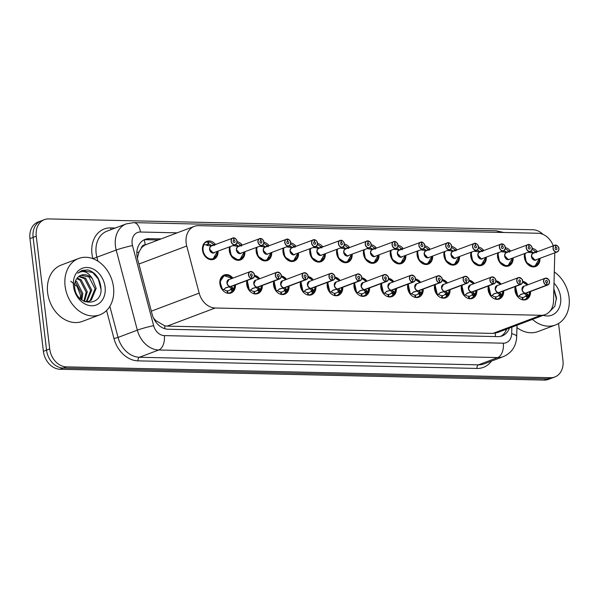 <?xml version="1.0" encoding="UTF-8"?>
<svg xmlns="http://www.w3.org/2000/svg" width="599" height="599" viewBox="0 0 599 599"><rect width="100%" height="100%" fill="white"/><g stroke="black" fill="none" stroke-linecap="round" stroke-linejoin="round"><path stroke-width="0.9" d="M503.707 290.897A9.629 7.54 -110.7 0 1 499.289 298.991A9.629 7.54 -110.7 0 1 488.148 289.804A9.629 7.54 -110.7 0 1 488.372 285.963M476.879 290.298A9.629 7.54 -110.7 0 1 472.461 298.392A9.629 7.54 -110.7 0 1 461.32 289.205A9.629 7.54 -110.7 0 1 461.544 285.364M450.051 289.691A9.629 7.54 -110.7 0 1 445.641 297.793A9.629 7.54 -110.7 0 1 434.492 288.606A9.629 7.54 -110.7 0 1 434.717 284.757M423.231 289.092A9.629 7.54 -110.7 0 1 418.813 297.186A9.629 7.54 -110.7 0 1 407.672 288.007A9.629 7.54 -110.7 0 1 407.897 284.158M396.403 288.493A9.629 7.54 -110.7 0 1 391.993 296.587A9.629 7.54 -110.7 0 1 380.844 287.408A9.629 7.54 -110.7 0 1 381.069 283.559M369.576 287.894A9.629 7.54 -110.7 0 1 365.165 295.988A9.629 7.54 -110.7 0 1 354.016 286.801A9.629 7.54 -110.7 0 1 354.241 282.96M342.755 287.288A9.629 7.54 -110.7 0 1 338.338 295.389A9.629 7.54 -110.7 0 1 327.196 286.202A9.629 7.54 -110.7 0 1 327.421 282.361M315.928 286.689A9.629 7.54 -110.7 0 1 311.517 294.79A9.629 7.54 -110.7 0 1 300.369 285.603A9.629 7.54 -110.7 0 1 300.593 281.755M289.1 286.09A9.629 7.54 -110.7 0 1 284.69 294.184A9.629 7.54 -110.7 0 1 273.548 285.004A9.629 7.54 -110.7 0 1 273.765 281.156M262.28 285.491A9.629 7.54 -110.7 0 1 257.862 293.585A9.629 7.54 -110.7 0 1 246.721 284.405A9.629 7.54 -110.7 0 1 246.945 280.557M235.452 284.892A9.629 7.54 -110.7 0 1 231.042 292.986A9.629 7.54 -110.7 0 1 219.893 283.799A9.629 7.54 -110.7 0 1 224.243 274.963A9.629 7.54 -110.7 0 1 232.906 278.131M530.527 291.496A9.629 7.54 -110.7 0 1 526.117 299.59A9.629 7.54 -110.7 0 1 514.968 290.41A9.629 7.54 -110.7 0 1 515.192 286.562M513.141 257.847A9.629 7.54 -110.7 0 1 508.723 265.949A9.629 7.54 -110.7 0 1 497.582 256.761A9.629 7.54 -110.7 0 1 497.806 252.913M486.313 257.248A9.629 7.54 -110.7 0 1 481.903 265.342A9.629 7.54 -110.7 0 1 470.754 256.162A9.629 7.54 -110.7 0 1 470.979 252.314M459.493 256.649A9.629 7.54 -110.7 0 1 455.075 264.743A9.629 7.54 -110.7 0 1 443.934 255.563A9.629 7.54 -110.7 0 1 444.159 251.715M432.665 256.05A9.629 7.54 -110.7 0 1 428.248 264.144A9.629 7.54 -110.7 0 1 417.106 254.957A9.629 7.54 -110.7 0 1 417.331 251.116M405.837 255.444A9.629 7.54 -110.7 0 1 401.427 263.545A9.629 7.54 -110.7 0 1 390.278 254.358A9.629 7.54 -110.7 0 1 390.503 250.509M379.017 254.845A9.629 7.54 -110.7 0 1 374.6 262.946A9.629 7.54 -110.7 0 1 363.458 253.759A9.629 7.54 -110.7 0 1 363.683 249.91M352.19 254.246A9.629 7.54 -110.7 0 1 347.779 262.34A9.629 7.54 -110.7 0 1 336.631 253.16A9.629 7.54 -110.7 0 1 336.855 249.311M325.362 253.647A9.629 7.54 -110.7 0 1 320.952 261.741A9.629 7.54 -110.7 0 1 309.803 252.561A9.629 7.54 -110.7 0 1 310.027 248.712M298.542 253.048A9.629 7.54 -110.7 0 1 294.124 261.142A9.629 7.54 -110.7 0 1 282.983 251.954A9.629 7.54 -110.7 0 1 283.207 248.113M271.714 252.441A9.629 7.54 -110.7 0 1 267.304 260.543A9.629 7.54 -110.7 0 1 256.155 251.355A9.629 7.54 -110.7 0 1 256.379 247.507M244.886 251.842A9.629 7.54 -110.7 0 1 240.476 259.944A9.629 7.54 -110.7 0 1 229.327 250.756A9.629 7.54 -110.7 0 1 229.552 246.908M218.066 251.243A9.629 7.54 -110.7 0 1 213.648 259.337A9.629 7.54 -110.7 0 1 202.507 250.157A9.629 7.54 -110.7 0 1 206.857 241.315A9.629 7.54 -110.7 0 1 215.513 244.482M539.961 258.446A9.629 7.54 -110.7 0 1 535.551 266.548A9.629 7.54 -110.7 0 1 524.41 257.36A9.629 7.54 -110.7 0 1 524.627 253.512M553.251 245.717A18.06 14.129 69.3 0 0 537.992 233.251L198.576 225.651A18.06 14.129 69.3 0 0 194.308 226.37A18.06 14.129 69.3 0 0 186.738 246.002L199.168 293.121A18.06 14.129 69.3 0 0 215.206 307.998L540.957 315.291A18.06 14.129 69.3 0 0 545.232 314.572A18.06 14.129 69.3 0 0 553.528 301.057L554.764 254.238A18.06 14.129 69.3 0 0 554.749 252.875M141.184 248.3A18.06 14.129 -110.7 0 1 145.475 244.819L145.22 244.811A6.02 4.71 69.3 0 0 141.184 248.3L138.99 252.067L137.358 258.162M153.456 317.979L155.86 320.645L164.74 325.819L167.158 326.118L492.91 333.411L497.192 332.685L545.232 314.572M194.308 226.37L145.475 244.819M495.785 280.691A9.629 7.54 -110.7 0 1 501.153 284.136M468.957 280.085A9.629 7.54 -110.7 0 1 474.333 283.537M442.137 279.486A9.629 7.54 -110.7 0 1 447.505 282.938M415.309 278.887A9.629 7.54 -110.7 0 1 420.678 282.339M388.489 278.288A9.629 7.54 -110.7 0 1 393.857 281.732M361.661 277.689A9.629 7.54 -110.7 0 1 367.03 281.133M334.834 277.082A9.629 7.54 -110.7 0 1 340.202 280.534M308.013 276.483A9.629 7.54 -110.7 0 1 313.382 279.935M281.186 275.884A9.629 7.54 -110.7 0 1 286.554 279.329M254.358 275.285A9.629 7.54 -110.7 0 1 259.726 278.73M522.613 281.29A9.629 7.54 -110.7 0 1 527.981 284.735M505.219 247.642A9.629 7.54 -110.7 0 1 510.588 251.093M478.399 247.043A9.629 7.54 -110.7 0 1 483.767 250.487M451.571 246.444A9.629 7.54 -110.7 0 1 456.94 249.888M424.743 245.845A9.629 7.54 -110.7 0 1 430.119 249.289M397.923 245.238A9.629 7.54 -110.7 0 1 403.292 248.69M371.095 244.639A9.629 7.54 -110.7 0 1 376.464 248.091M344.268 244.04A9.629 7.54 -110.7 0 1 349.644 247.484M317.448 243.441A9.629 7.54 -110.7 0 1 322.816 246.885M290.62 242.842A9.629 7.54 -110.7 0 1 295.988 246.286M263.8 242.236A9.629 7.54 -110.7 0 1 269.168 245.687M236.972 241.637A9.629 7.54 -110.7 0 1 242.34 245.088M532.047 248.241A9.629 7.54 -110.7 0 1 537.415 251.692M558.553 323.475L562.963 360.418A18.06 14.129 -110.7 0 1 554.801 376.988A18.06 14.129 -110.7 0 1 550.533 377.699L66.324 366.865A18.06 14.129 -110.7 0 1 49.702 348.925L36.262 236.208L33.102 237.391A18.06 14.129 -110.7 0 1 41.264 220.821A18.06 14.129 -110.7 0 0 33.102 237.391L46.55 350.116L33.102 237.391L29.95 238.582A18.06 14.129 -110.7 0 1 38.104 222.012L44.416 219.638A18.06 14.129 -110.7 0 1 48.684 218.92L532.893 229.754A18.06 14.129 -110.7 0 1 543.068 234.411M66.324 366.865L63.172 368.056A18.06 14.129 -110.7 0 1 46.55 350.116A18.06 14.129 -110.7 0 0 63.172 368.056L547.381 378.89L63.172 368.056L60.02 369.246A18.06 14.129 -110.7 0 1 43.39 351.306L29.95 238.582M554.801 376.988L551.649 378.179A18.06 14.129 -110.7 0 1 547.381 378.89A18.06 14.129 -110.7 0 0 551.649 378.179L548.497 379.362A18.06 14.129 -110.7 0 1 544.221 380.08L60.02 369.246M36.262 236.208A18.06 14.129 -110.7 0 1 44.416 219.638M161.026 238.919L149.406 238.657A18.06 14.129 69.3 0 0 145.138 239.375A18.06 14.129 69.3 0 0 137.568 259.008L152.176 314.378A18.06 14.129 69.3 0 0 168.214 329.248L497.881 336.631A18.06 14.129 69.3 0 0 502.149 335.912A18.06 14.129 69.3 0 0 509.42 328.072M143.767 239.997A18.06 14.129 -110.7 0 1 146.605 239.72L158.218 239.974M506.619 329.136A18.06 14.129 -110.7 0 1 500.712 336.346M555.67 245.058A3.609 2.823 -110.7 0 1 558.822 248.607A3.609 2.823 -110.7 0 1 557.197 251.954A3.609 2.823 -110.7 0 1 553.019 248.51A3.609 2.823 -110.7 0 1 554.652 245.193A3.609 2.823 -110.7 0 1 555.378 245.051L555.468 245.141A3.489 2.733 69.3 0 0 553.184 248.48A3.489 2.733 69.3 0 0 556.396 251.947A3.489 2.733 69.3 0 0 558.8 248.607A3.489 2.733 69.3 0 0 555.707 245.148L555.894 247.372L555.295 247.604M555.393 245.043L533.335 253.227A3.609 2.823 69.3 0 0 531.702 256.544A3.609 2.823 69.3 0 0 535.027 260.131A3.609 2.823 69.3 0 0 535.88 259.988A3.609 2.823 -110.7 0 1 535.027 260.131L557.197 251.954C558.747 250.457 559.301 249.349 558.852 248.622C559.084 247.275 558.013 246.084 555.647 245.051L555.46 245.118M555.894 247.372A1.205 0.943 -110.7 0 1 556.419 249.671A1.205 0.943 -110.7 0 1 555.565 247.417A1.205 0.943 -110.7 0 1 555.812 247.372L555.355 247.544M524.889 253.422A9.03 7.068 69.3 0 0 524.537 257.503A9.03 7.068 69.3 0 0 532.855 266.473A9.03 7.068 69.3 0 0 534.989 266.113A9.03 7.068 69.3 0 0 535.244 266.008M536.262 251.632L536.262 251.625A9.03 7.068 69.3 0 0 536.262 251.625L535.401 252.449M531.942 249.461A9.03 7.068 -110.7 0 1 535.162 251.475L535.91 251.76M528.041 252.254L530.1 251.453A6.619 5.181 69.3 0 0 530.033 251.475M531.702 256.544L535.027 260.131A3.609 2.823 -110.7 0 1 531.702 256.544M533.889 253.018A6.619 5.181 69.3 0 0 530.564 251.483L528.258 252.351M538.366 262.819L534.989 266.113L532.855 266.473L526.304 262.362L524.731 254.006M536.404 259.794A3.721 2.913 -110.7 0 1 531.807 257.847A3.721 2.913 -110.7 0 1 533.597 253.063L528.011 252.239M536.674 251.969A8.798 6.888 -110.7 0 0 536.419 251.677L536.367 252.748M555.812 247.372L555.468 245.141M517.91 296.745L515.454 286.464A9.03 7.068 69.3 0 0 515.103 290.552A9.03 7.068 69.3 0 0 517.91 296.752L521.182 294.229L525.435 293.181L520.905 294.453M547.029 285.139L547.082 284.997A3.489 2.733 69.3 0 0 549.365 281.657A3.489 2.733 69.3 0 0 546.153 278.183A3.489 2.733 69.3 0 0 543.75 281.53A3.489 2.733 69.3 0 0 546.842 284.989L546.782 285.131A3.609 2.823 -110.7 0 1 543.585 281.552A3.609 2.823 -110.7 0 1 545.21 278.236A3.609 2.823 -110.7 0 1 549.395 281.68A3.609 2.823 -110.7 0 1 547.763 284.997A3.609 2.823 -110.7 0 1 547.029 285.139L525.712 293.173L527.779 294.379L528.288 296.984A9.03 7.068 69.3 0 0 528.303 296.977M526.049 292.948L525.72 293.173A3.609 2.823 69.3 0 0 526.446 293.038L547.763 284.997C549.305 283.522 549.86 282.406 549.418 281.665C549.717 280.033 548.317 278.894 545.21 278.236L523.9 286.277L522.268 289.594A3.609 2.823 -110.6 0 1 523.9 286.277A3.609 2.823 69.3 0 0 522.268 289.594A3.609 2.823 69.3 0 0 525.465 293.173L525.435 293.181M546.782 285.131L525.465 293.173M546.842 284.989L546.655 282.765A1.205 0.943 -110.7 0 1 546.131 280.467A1.205 0.943 -110.7 0 1 546.984 282.721A1.205 0.943 -110.7 0 1 546.737 282.765L546.655 282.795M528.011 294.828L526.364 295.442L527.944 297.119L527.292 297.651A9.03 7.068 -110.7 0 1 524.851 299.425A9.03 7.068 -110.7 0 1 523.032 299.785L522.8 299.867M522.216 297.606L522.665 297.433A6.619 5.181 69.3 0 0 523.998 297.171A6.619 5.181 69.3 0 0 525.705 295.973L526.364 295.442M518.929 295.936A6.619 5.181 69.3 0 0 522.201 297.426L522.395 299.77M522.665 297.433L523.032 299.785M529.786 291.773A8.798 6.888 -110.6 0 1 528.408 296.722L527.944 297.119M525.72 293.173A3.609 2.823 -110.6 0 1 525.712 293.173L524.499 293.532M526.708 295.307L524.469 293.652M520.389 294.656L520.823 294.364M546.737 282.765L547.082 284.997M528.55 244.452L528.64 244.542A3.489 2.733 69.3 0 0 526.356 247.881A3.489 2.733 69.3 0 0 529.576 251.348A3.489 2.733 69.3 0 0 531.979 248.008A3.609 2.823 -110.7 0 1 530.37 251.348A3.609 2.823 -110.7 0 1 526.192 247.904A3.609 2.823 -110.7 0 1 527.824 244.594A3.609 2.823 -110.7 0 1 528.55 244.452M528.565 244.444L506.507 252.628A3.609 2.823 69.3 0 0 504.875 255.945A3.609 2.823 69.3 0 0 508.199 259.532A3.609 2.823 69.3 0 0 509.06 259.389L530.37 251.348C531.919 249.858 532.474 248.75 532.024 248.023C532.256 246.668 531.193 245.485 528.827 244.452L528.632 244.519M528.887 244.549L528.827 244.452A3.609 2.823 -110.7 0 1 532.002 248.008A3.489 2.733 69.3 0 0 528.887 244.549L529.067 246.773A1.205 0.943 -110.7 0 1 529.591 249.072A1.205 0.943 -110.7 0 1 528.745 246.818A1.205 0.943 -110.7 0 1 528.984 246.773L528.528 246.945M498.061 252.815A9.03 7.068 69.3 0 0 497.717 256.904A9.03 7.068 69.3 0 0 506.028 265.874A9.03 7.068 69.3 0 0 508.162 265.514A9.03 7.068 69.3 0 0 508.416 265.409M509.435 251.033L509.435 251.026A9.03 7.068 69.3 0 0 509.435 251.026L508.573 251.85M505.114 248.862A9.03 7.068 -110.7 0 1 508.341 250.876L509.09 251.161M501.213 251.655L503.272 250.854A6.619 5.181 69.3 0 0 503.212 250.876M504.882 255.945L508.199 259.532L509.053 259.389A3.609 2.823 -110.7 0 1 508.199 259.532A3.609 2.823 -110.7 0 1 504.875 255.945M507.068 252.419A6.619 5.181 69.3 0 0 503.737 250.884L501.438 251.752M511.546 262.22L508.162 265.507L506.028 265.874L499.484 261.763L497.904 253.407M509.584 259.187A3.721 2.913 -110.7 0 1 504.979 257.248A3.721 2.913 -110.7 0 1 506.769 252.464L501.183 251.64M509.577 251.033L509.869 251.363A8.798 6.888 -110.7 0 0 509.592 251.078L509.547 252.149M529.067 246.773L528.468 246.998M528.984 246.773L528.64 244.542M502.059 243.943L501.999 243.853A3.609 2.823 -110.7 0 1 505.174 247.409A3.609 2.823 -110.7 0 1 503.549 250.749A3.609 2.823 -110.7 0 1 499.364 247.305A3.609 2.823 -110.7 0 1 500.996 243.995A3.609 2.823 -110.7 0 1 501.73 243.845L501.812 243.943A3.489 2.733 69.3 0 0 499.536 247.282A3.489 2.733 69.3 0 0 502.748 250.749A3.489 2.733 69.3 0 0 505.152 247.409A3.489 2.733 69.3 0 0 502.059 243.943L502.247 246.174L501.64 246.399M501.737 243.845L479.687 252.029A3.609 2.823 69.3 0 0 478.054 255.346A3.609 2.823 69.3 0 0 481.379 258.933A3.609 2.823 69.3 0 0 482.232 258.79A3.609 2.823 -110.7 0 1 481.379 258.933L503.549 250.749C505.099 249.259 505.646 248.151 505.204 247.417C505.436 246.069 504.365 244.879 501.999 243.853L501.812 243.92M502.247 246.174A1.205 0.943 -110.7 0 1 502.771 248.473A1.205 0.943 -110.7 0 1 501.917 246.219A1.205 0.943 -110.7 0 1 502.164 246.174L501.707 246.339M471.241 252.216A9.03 7.068 69.3 0 0 470.889 256.305A9.03 7.068 69.3 0 0 479.2 265.275A9.03 7.068 69.3 0 0 481.341 264.915A9.03 7.068 69.3 0 0 481.589 264.81M482.607 250.434L481.753 251.251M478.294 248.256A9.03 7.068 -110.7 0 1 481.514 250.277L482.262 250.562M482.757 258.588A3.721 2.913 -110.7 0 1 478.159 256.642A3.721 2.913 -110.7 0 1 479.949 251.865L475.104 251.378L474.363 251.041L476.452 250.277A6.619 5.181 69.3 0 0 476.385 250.277M478.054 255.346L481.379 258.933A3.609 2.823 -110.7 0 1 478.054 255.346M480.241 251.82A6.619 5.181 69.3 0 0 476.916 250.285L474.61 251.153M484.718 261.613L481.341 264.908L479.2 265.275L472.656 261.157L471.084 252.8M483.019 250.771A8.798 6.888 -110.7 0 0 482.764 250.479L482.719 251.55M502.164 246.174L501.812 243.943M475.194 243.254A3.609 2.823 -110.7 0 1 478.346 246.81A3.609 2.823 -110.7 0 1 476.722 250.15A3.609 2.823 -110.7 0 1 472.544 246.706A3.609 2.823 -110.7 0 1 474.176 243.389A3.609 2.823 -110.7 0 1 474.902 243.246L474.992 243.336A3.489 2.733 69.3 0 0 472.708 246.683A3.489 2.733 69.3 0 0 475.92 250.15A3.489 2.733 69.3 0 0 478.324 246.803A3.489 2.733 69.3 0 0 475.232 243.344L475.419 245.575L474.82 245.8M474.917 243.246L452.859 251.43A3.609 2.823 69.3 0 0 451.227 254.74A3.609 2.823 69.3 0 0 454.551 258.334A3.609 2.823 69.3 0 0 455.405 258.184A3.609 2.823 -110.7 0 1 454.551 258.334L476.722 250.15C478.272 248.66 478.826 247.544 478.376 246.818C478.608 245.47 477.545 244.28 475.172 243.254L474.985 243.321M475.419 245.575A1.205 0.943 -110.7 0 1 475.943 247.874A1.205 0.943 -110.7 0 1 475.097 245.62A1.205 0.943 -110.7 0 1 475.336 245.568L474.88 245.74M444.413 251.617A9.03 7.068 69.3 0 0 444.061 255.706A9.03 7.068 69.3 0 0 452.38 264.676A9.03 7.068 69.3 0 0 454.514 264.316A9.03 7.068 69.3 0 0 454.768 264.211M455.787 249.828L454.926 250.652M451.466 247.657A9.03 7.068 -110.7 0 1 454.686 249.678L455.435 249.955M447.565 250.449L449.624 249.656A6.619 5.181 69.3 0 0 449.557 249.678M451.227 254.74L454.551 258.334A3.609 2.823 -110.7 0 1 451.227 254.74M453.413 251.221A6.619 5.181 69.3 0 0 450.089 249.686L447.782 250.554M457.891 261.014L454.514 264.309L452.38 264.676L445.836 260.558L444.256 252.201M455.929 257.989A3.721 2.913 -110.7 0 1 451.332 256.043A3.721 2.913 -110.7 0 1 453.121 251.266L447.535 250.442M455.929 249.828L456.213 250.165A8.798 6.888 -110.7 0 0 455.944 249.88L455.891 250.951M475.336 245.568L474.992 243.336M448.089 242.647L426.031 250.831A3.609 2.823 69.3 0 0 424.399 254.141A3.609 2.823 69.3 0 0 427.731 257.727A3.609 2.823 69.3 0 0 428.584 257.585L449.894 249.551C451.444 248.061 451.998 246.945 451.549 246.219A3.609 2.823 -110.7 0 1 449.894 249.551A3.609 2.823 -110.7 0 1 445.716 246.107A3.609 2.823 -110.7 0 1 447.348 242.79A3.609 2.823 -110.7 0 1 448.074 242.647L448.164 242.737A3.489 2.733 69.3 0 0 445.888 246.077A3.489 2.733 69.3 0 0 449.1 249.551A3.489 2.733 69.3 0 0 451.504 246.204A3.489 2.733 69.3 0 0 448.411 242.745L448.599 244.969L447.992 245.201M448.599 244.969A1.205 0.943 -110.7 0 1 449.115 247.267A1.205 0.943 -110.7 0 1 448.269 245.013A1.205 0.943 -110.7 0 1 448.509 244.969L448.052 245.141M417.585 251.018A9.03 7.068 69.3 0 0 417.241 255.099A9.03 7.068 69.3 0 0 425.552 264.069A9.03 7.068 69.3 0 0 427.686 263.71A9.03 7.068 69.3 0 0 427.941 263.612M428.959 249.229L428.959 249.229A9.03 7.068 69.3 0 0 428.959 249.229L428.105 250.045M424.639 247.058A9.03 7.068 -110.7 0 1 427.866 249.079L428.614 249.356M420.738 249.85L422.797 249.072A6.619 5.181 69.3 0 0 422.737 249.072M424.406 254.141L427.731 257.727L428.584 257.585A3.609 2.823 -110.7 0 1 427.731 257.727A3.609 2.823 -110.7 0 1 424.399 254.141M426.593 250.622A6.619 5.181 69.3 0 0 423.261 249.087L420.962 249.955M431.07 260.415L427.686 263.71L425.552 264.069L419.008 259.959L417.428 251.602M429.109 257.39A3.721 2.913 -110.7 0 1 424.504 255.444A3.721 2.913 -110.7 0 1 426.293 250.659L420.715 249.835M429.371 249.573A8.798 6.888 -110.7 0 0 429.116 249.281L429.071 250.345M448.509 244.969L448.164 242.737M491.083 296.146L488.627 285.865A9.03 7.068 69.3 0 0 488.275 289.953A9.03 7.068 69.3 0 0 491.083 296.153L494.355 293.63L498.608 292.582L494.078 293.854M520.209 284.54L520.261 284.398A3.489 2.733 69.3 0 0 522.538 281.051A3.489 2.733 69.3 0 0 519.326 277.584A3.489 2.733 69.3 0 0 516.922 280.931A3.489 2.733 69.3 0 0 520.014 284.39L519.954 284.532A3.609 2.823 -110.7 0 1 516.757 280.953A3.609 2.823 -110.7 0 1 518.39 277.637A3.609 2.823 -110.7 0 1 522.568 281.081A3.609 2.823 -110.7 0 1 520.935 284.398A3.609 2.823 -110.7 0 1 520.209 284.54L498.862 292.589L500.959 293.772L501.468 296.378A9.03 7.068 69.3 0 0 501.475 296.378L500.464 297.044A9.03 7.068 -110.7 0 1 498.024 298.826A9.03 7.068 -110.7 0 1 496.204 299.186L495.979 299.268M499.229 292.349L498.892 292.574A3.609 2.823 69.3 0 0 499.618 292.432L520.935 284.398C522.485 282.915 523.032 281.807 522.59 281.066C522.897 279.433 521.497 278.295 518.39 277.637L497.073 285.678L495.44 288.988A3.609 2.823 -110.6 0 1 497.073 285.678A3.609 2.823 69.3 0 0 495.44 288.988A3.609 2.823 69.3 0 0 498.638 292.574L498.608 292.582M519.954 284.532L498.638 292.574M520.014 284.39L519.827 282.166A1.205 0.943 -110.7 0 1 519.311 279.868A1.205 0.943 -110.7 0 1 519.917 282.166L519.835 282.196M492.101 295.337A6.619 5.181 69.3 0 0 495.38 296.827L495.545 299.178A9.03 7.068 -110.7 0 1 495.485 299.163M501.183 294.221L499.536 294.843L501.116 296.52M495.395 297.007L495.845 296.834A6.619 5.181 69.3 0 0 497.177 296.572A6.619 5.181 69.3 0 0 498.885 295.367L499.536 294.843M495.845 296.834L496.204 299.186M499.888 294.715L497.679 292.933M498.862 292.589L497.642 293.046M502.965 291.174A8.798 6.888 -110.6 0 1 501.588 296.123L501.468 296.378M493.569 294.057L493.995 293.765M519.917 282.166L520.261 284.398M464.262 295.547L461.807 285.266A9.03 7.068 69.3 0 0 461.455 289.347A9.03 7.068 69.3 0 0 464.255 295.554L467.534 293.031L471.787 291.983L467.25 293.248M493.381 283.941L493.434 283.799A3.489 2.733 69.3 0 0 495.717 280.452A3.489 2.733 69.3 0 0 492.498 276.985A3.489 2.733 69.3 0 0 490.102 280.325A3.489 2.733 69.3 0 0 493.187 283.791L493.127 283.933A3.609 2.823 -110.7 0 1 489.93 280.354A3.609 2.823 -110.7 0 1 491.562 277.038A3.609 2.823 -110.7 0 1 495.74 280.482A3.609 2.823 -110.7 0 1 494.108 283.799A3.609 2.823 -110.7 0 1 493.381 283.941L472.064 291.975L474.131 293.173L474.64 295.779A9.03 7.068 69.3 0 0 474.655 295.771M472.401 291.75L472.064 291.975A3.609 2.823 69.3 0 0 472.798 291.833L494.108 283.799C495.658 282.316 496.212 281.208 495.762 280.467C496.069 278.834 494.669 277.689 491.562 277.038L470.245 285.079L468.62 288.389A3.609 2.823 -110.6 0 1 470.245 285.079A3.609 2.823 69.3 0 0 468.613 288.389A3.609 2.823 69.3 0 0 471.817 291.968L471.787 291.983M493.127 283.933L471.817 291.968M493.187 283.791L493.007 281.56A1.205 0.943 -110.7 0 1 492.483 279.261A1.205 0.943 -110.7 0 1 493.329 281.515A1.205 0.943 -110.7 0 1 493.089 281.567L493.007 281.597M474.363 293.622L472.716 294.244L474.296 295.913L473.644 296.445A9.03 7.068 -110.7 0 1 471.203 298.227A9.03 7.068 -110.7 0 1 469.384 298.579L469.152 298.669M468.568 296.4L469.017 296.235A6.619 5.181 69.3 0 0 470.35 295.973A6.619 5.181 69.3 0 0 472.057 294.768L472.716 294.244M465.281 294.738A6.619 5.181 69.3 0 0 468.553 296.22L468.747 298.564M469.017 296.235L469.384 298.579M476.138 290.575A8.798 6.888 -110.6 0 1 474.76 295.524L474.296 295.913M472.042 291.99L470.851 292.334M473.053 294.109L470.814 292.447M466.741 293.45L467.175 293.166M493.089 281.567L493.434 283.799M437.435 294.948L434.979 284.66A9.03 7.068 69.3 0 0 434.627 288.748A9.03 7.068 69.3 0 0 437.435 294.955L440.707 292.424L444.96 291.384L440.43 292.649M466.561 283.342L466.614 283.192A3.489 2.733 69.3 0 0 468.89 279.853A3.489 2.733 69.3 0 0 465.678 276.386A3.489 2.733 69.3 0 0 463.274 279.726A3.489 2.733 69.3 0 0 466.366 283.192L466.307 283.334A3.609 2.823 -110.7 0 1 463.109 279.748A3.609 2.823 -110.7 0 1 464.734 276.438A3.609 2.823 -110.7 0 1 468.92 279.883A3.609 2.823 -110.7 0 1 467.287 283.192A3.609 2.823 -110.7 0 1 466.561 283.342L445.214 291.384L447.311 292.574L447.812 295.18A9.03 7.068 69.3 0 0 447.827 295.172M445.574 291.151L445.244 291.376A3.609 2.823 -110.6 0 1 445.237 291.376A3.609 2.823 69.3 0 0 445.97 291.234L467.287 283.192C468.83 281.717 469.384 280.609 468.942 279.868C469.249 278.236 467.841 277.09 464.734 276.438L443.425 284.473L441.792 287.79A3.609 2.823 -110.6 0 1 443.425 284.473A3.609 2.823 69.3 0 0 441.792 287.79A3.609 2.823 69.3 0 0 444.99 291.369L444.96 291.384M466.307 283.334L444.99 291.369M466.366 283.192L466.179 280.961A1.205 0.943 -110.7 0 1 465.655 278.662A1.205 0.943 -110.7 0 1 466.509 280.916A1.205 0.943 -110.7 0 1 466.262 280.961L466.179 280.998M438.453 294.131A6.619 5.181 69.3 0 0 441.725 295.621L441.897 297.973A9.03 7.068 -110.7 0 1 441.83 297.958M447.535 293.023L445.888 293.645L447.468 295.314L446.817 295.846A9.03 7.068 -110.7 0 1 444.376 297.621A9.03 7.068 -110.7 0 1 442.556 297.98L442.324 298.07M441.74 295.801L442.189 295.636A6.619 5.181 69.3 0 0 443.53 295.374A6.619 5.181 69.3 0 0 445.229 294.169L445.888 293.645M442.189 295.636L442.556 297.98M449.31 289.976A8.798 6.888 -110.6 0 1 447.94 294.925L447.468 295.314M445.214 291.384L444.024 291.735M446.233 293.51L443.994 291.848M439.921 292.851L440.347 292.559M466.262 280.961L466.614 283.192M554.292 271.931A30.092 23.556 -110.7 0 1 569.05 297.366A30.092 23.556 -110.7 0 1 555.46 324.987A30.092 23.556 -110.7 0 1 532.436 319.394M554 283.132A19.625 15.357 -110.7 0 1 560.627 297.179A19.625 15.357 -110.7 0 1 543.248 315.321M549.38 311.839L554.824 306.336L556.471 297.785L553.858 288.681M555.46 324.987L537.999 331.569A30.092 23.556 -110.7 0 1 516.937 327.593M556.501 299.335L553.843 289.272M65.089 286.082A30.092 23.556 -110.7 0 1 78.679 258.469A30.092 23.556 -110.7 0 1 113.51 287.168A30.092 23.556 -110.7 0 1 99.921 314.789A30.092 23.556 -110.7 0 1 65.089 286.082M99.921 314.789L82.46 321.371A30.092 23.556 -110.7 0 1 47.628 292.671A30.092 23.556 -110.7 0 1 61.218 265.05L78.679 258.469M88.577 301.417L90.217 300.473L95.061 288.823L88.966 276.933L80.82 275.285M85.23 301.844L89.146 301.23L91.333 300.054L96.177 288.404L92.441 278.767C87.993 271.691 83.096 269.849 77.758 273.241L81.943 270.441L87.888 269.902C95.398 272.335 99.748 278.228 100.932 287.587C103.26 306.928 76.425 307.017 74.71 287.565C74.358 283.963 75.07 280.953 76.837 278.535A13.605 10.647 -110.7 0 1 80.992 275.218A13.605 10.647 -110.7 0 1 92.441 278.767M86.189 301.836L90.614 290.508L84.511 278.61L78.656 276.558M86.803 301.791L91.722 290.088L85.627 278.191L79.173 276.176M83.853 301.237L86.159 292.185L80.056 280.287L76.777 278.61M84.437 301.522L87.274 291.765L81.172 279.868L77.219 278.011M81.09 299.433L81.711 293.862L75.227 281.695M81.846 300.017L82.819 293.443L76.717 281.545L75.556 280.789M105.087 286.981A19.625 15.357 -110.7 0 1 91.58 305.767A19.625 15.357 -110.7 0 1 73.512 286.277A19.625 15.357 -110.7 0 1 87.02 267.483A19.625 15.357 -110.7 0 1 105.087 286.981M70.742 281.238L77.114 286.457L80.371 294.933L80.453 298.886M100.961 289.137L98.326 279.119L92.718 272.53L81.823 270.486M424.706 245.635A3.609 2.823 -110.7 0 1 423.074 248.952A3.609 2.823 -110.7 0 1 418.896 245.508A3.609 2.823 -110.7 0 1 420.52 242.191A3.609 2.823 -110.7 0 1 421.254 242.048L421.337 242.138A3.489 2.733 69.3 0 0 419.06 245.478A3.489 2.733 69.3 0 0 422.273 248.944A3.489 2.733 69.3 0 0 424.676 245.605A3.489 2.733 69.3 0 0 421.584 242.146L421.771 244.37L421.164 244.602M421.269 242.041L399.211 250.225A3.609 2.823 69.3 0 0 397.579 253.542A3.609 2.823 69.3 0 0 400.903 257.128A3.609 2.823 69.3 0 0 401.757 256.986A3.609 2.823 -110.7 0 1 400.903 257.128L423.074 248.952C424.624 247.454 425.17 246.346 424.728 245.62C424.961 244.272 423.89 243.082 421.524 242.048L421.337 242.116M421.771 244.37A1.205 0.943 -110.7 0 1 422.295 246.668A1.205 0.943 -110.7 0 1 421.441 244.414A1.205 0.943 -110.7 0 1 421.689 244.37L421.232 244.542M390.765 250.419A9.03 7.068 69.3 0 0 390.413 254.5A9.03 7.068 69.3 0 0 398.724 263.47A9.03 7.068 69.3 0 0 400.866 263.111A9.03 7.068 69.3 0 0 401.12 263.006M402.131 248.63L402.139 248.622A9.03 7.068 69.3 0 0 402.139 248.622L401.278 249.446M397.818 246.459A9.03 7.068 -110.7 0 1 401.038 248.473L401.787 248.757M393.91 249.251L395.976 248.473A6.619 5.181 69.3 0 0 395.909 248.473M397.579 253.542L400.903 257.128A3.609 2.823 -110.7 0 1 397.579 253.542M399.765 250.015A6.619 5.181 69.3 0 0 396.441 248.48L394.135 249.349M404.243 259.816L400.866 263.111L398.724 263.47L392.18 259.36L390.608 251.003M402.281 256.791A3.721 2.913 -110.7 0 1 397.684 254.845A3.721 2.913 -110.7 0 1 399.473 250.06L393.887 249.236M402.543 248.967A8.798 6.888 -110.7 0 0 402.288 248.675L402.243 249.746M421.689 244.37L421.337 242.138M394.441 241.442L372.383 249.626A3.609 2.823 69.3 0 0 370.751 252.943A3.609 2.823 69.3 0 0 374.076 256.529A3.609 2.823 69.3 0 0 374.929 256.387L396.246 248.345C397.796 246.855 398.35 245.747 397.901 245.013A3.609 2.823 -110.7 0 1 396.246 248.345A3.609 2.823 -110.7 0 1 392.068 244.901A3.609 2.823 -110.7 0 1 393.7 241.592A3.609 2.823 -110.7 0 1 394.427 241.449L394.516 241.539A3.489 2.733 69.3 0 0 392.233 244.879A3.489 2.733 69.3 0 0 395.452 248.345A3.489 2.733 69.3 0 0 397.848 245.006A3.489 2.733 69.3 0 0 394.763 241.547L394.943 243.771L394.344 243.995M394.943 243.771A1.205 0.943 -110.7 0 1 395.467 246.069A1.205 0.943 -110.7 0 1 394.621 243.815A1.205 0.943 -110.7 0 1 394.861 243.771L394.404 243.943M363.937 249.813A9.03 7.068 69.3 0 0 363.593 253.901A9.03 7.068 69.3 0 0 371.904 262.871A9.03 7.068 69.3 0 0 374.038 262.512A9.03 7.068 69.3 0 0 374.293 262.407M375.311 248.031L375.311 248.023A9.03 7.068 69.3 0 0 375.311 248.023L374.45 248.847M370.991 245.86A9.03 7.068 -110.7 0 1 374.21 247.874L374.959 248.158M367.09 248.652L369.149 247.874A6.619 5.181 69.3 0 0 369.089 247.874M370.751 252.943L374.076 256.529L374.929 256.387A3.609 2.823 -110.7 0 1 374.076 256.529A3.609 2.823 -110.7 0 1 370.751 252.943M372.937 249.416A6.619 5.181 69.3 0 0 369.613 247.881L367.307 248.75M377.415 259.217L374.038 262.504L371.904 262.871L365.36 258.761L363.78 250.397M375.453 256.185A3.721 2.913 -110.7 0 1 370.856 254.246A3.721 2.913 -110.7 0 1 372.645 249.461L367.06 248.637M375.723 248.368A8.798 6.888 -110.7 0 0 375.468 248.076L375.416 249.147M394.861 243.771L394.516 241.539M371.051 244.429A3.609 2.823 -110.7 0 1 369.418 247.746A3.609 2.823 -110.7 0 1 365.24 244.302A3.609 2.823 -110.7 0 1 366.873 240.993A3.609 2.823 -110.7 0 1 367.599 240.843L367.689 240.94A3.489 2.733 69.3 0 0 365.412 244.28A3.489 2.733 69.3 0 0 368.625 247.746A3.489 2.733 69.3 0 0 371.028 244.407A3.489 2.733 69.3 0 0 367.936 240.94L368.123 243.172L367.516 243.396M367.614 240.843L345.556 249.027A3.609 2.823 69.3 0 0 343.923 252.344A3.609 2.823 69.3 0 0 347.255 255.93A3.609 2.823 69.3 0 0 348.109 255.788A3.609 2.823 -110.7 0 1 347.255 255.93L369.418 247.746C370.968 246.256 371.522 245.148 371.073 244.414C371.313 243.067 370.242 241.876 367.876 240.85L367.689 240.918M368.123 243.172A1.205 0.943 -110.7 0 1 368.64 245.47A1.205 0.943 -110.7 0 1 367.793 243.216A1.205 0.943 -110.7 0 1 368.033 243.164L367.576 243.336M337.11 249.214A9.03 7.068 69.3 0 0 336.765 253.302A9.03 7.068 69.3 0 0 345.076 262.272A9.03 7.068 69.3 0 0 347.21 261.913A9.03 7.068 69.3 0 0 347.465 261.808M348.483 247.432L347.63 248.248M344.163 245.253A9.03 7.068 -110.7 0 1 347.39 247.275L348.139 247.559M340.262 248.046L342.329 247.275A6.619 5.181 69.3 0 0 342.261 247.275M343.931 252.344L347.255 255.93A3.609 2.823 -110.7 0 1 343.931 252.344M346.117 248.817A6.619 5.181 69.3 0 0 342.793 247.282L340.487 248.151M350.595 258.611L347.21 261.905L345.076 262.272L338.532 258.154L336.96 249.798M348.633 255.586A3.721 2.913 -110.7 0 1 344.036 253.639A3.721 2.913 -110.7 0 1 345.818 248.862L340.239 248.038M348.895 247.769A8.798 6.888 -110.7 0 0 348.64 247.477L348.596 248.548M368.033 243.164L367.689 240.94M410.465 294.401L408.151 284.061A9.03 7.068 69.3 0 0 407.807 288.149A9.03 7.068 69.3 0 0 410.607 294.349L413.879 291.825L418.132 290.785L413.602 292.05M439.733 282.735L439.786 282.593A3.489 2.733 69.3 0 0 442.062 279.254A3.489 2.733 69.3 0 0 438.85 275.787A3.489 2.733 69.3 0 0 436.446 279.127A3.489 2.733 69.3 0 0 439.539 282.586L439.479 282.735A3.609 2.823 -110.7 0 1 436.282 279.149A3.609 2.823 -110.7 0 1 437.914 275.839A3.609 2.823 -110.7 0 1 442.092 279.284A3.609 2.823 -110.7 0 1 440.46 282.593A3.609 2.823 -110.7 0 1 439.733 282.735L418.387 290.785L420.483 291.975L420.992 294.581A9.03 7.068 69.3 0 0 421 294.573M418.753 290.552L418.416 290.77A3.609 2.823 69.3 0 0 419.143 290.635L440.46 282.593C442.01 281.118 442.556 280.01 442.114 279.261C442.421 277.637 441.021 276.491 437.914 275.839L416.597 283.874L414.965 287.191A3.609 2.823 -110.6 0 1 416.597 283.874A3.609 2.823 69.3 0 0 414.965 287.191A3.609 2.823 69.3 0 0 418.162 290.77L439.479 282.735M439.539 282.586L439.352 280.362A1.205 0.943 -110.7 0 1 438.835 278.063A1.205 0.943 -110.7 0 1 439.681 280.317A1.205 0.943 -110.7 0 1 439.441 280.362L439.359 280.392M420.708 292.424L419.06 293.046L420.64 294.715L419.989 295.247A9.03 7.068 -110.7 0 1 417.548 297.022A9.03 7.068 -110.7 0 1 415.728 297.381L415.504 297.463M414.92 295.202L415.369 295.03A6.619 5.181 69.3 0 0 416.702 294.768A6.619 5.181 69.3 0 0 418.409 293.57L419.06 293.046M411.625 293.532A6.619 5.181 69.3 0 0 414.905 295.022L415.1 297.366M415.369 295.03L415.728 297.381M422.49 289.369A8.798 6.888 -110.6 0 1 421.112 294.326L420.64 294.715M418.387 290.785L417.204 291.136M419.405 292.904L417.166 291.249M413.093 292.252L413.52 291.96M439.441 280.362L439.786 282.593M383.645 293.802L381.331 283.462A9.03 7.068 69.3 0 0 380.979 287.55A9.03 7.068 69.3 0 0 383.779 293.75L387.059 291.226L391.312 290.178L386.774 291.451M415.264 278.677A3.609 2.823 -110.7 0 1 413.639 281.994A3.609 2.823 -110.7 0 1 412.906 282.136L391.589 290.171L393.655 291.376L394.172 293.982A9.03 7.068 69.3 0 0 394.179 293.974L394.284 293.72A8.798 6.888 -110.6 0 0 395.662 288.77L394.254 293.907M391.926 289.946L391.589 290.171A3.609 2.823 69.3 0 0 392.323 290.036L413.639 281.994C415.182 280.519 415.736 279.404 415.287 278.662C415.594 277.03 414.194 275.892 411.086 275.233A3.609 2.823 -110.7 0 1 415.264 278.655A3.489 2.733 69.3 0 0 412.022 275.181A3.489 2.733 69.3 0 0 409.626 278.528A3.489 2.733 69.3 0 0 412.718 281.987L412.651 282.129A3.609 2.823 -110.7 0 1 409.454 278.55A3.609 2.823 -110.7 0 1 411.086 275.233L389.769 283.275L388.145 286.584A3.609 2.823 -110.6 0 1 389.769 283.275A3.609 2.823 69.3 0 0 388.145 286.592A3.609 2.823 69.3 0 0 391.342 290.171L391.312 290.178M412.906 282.136L412.958 281.994A3.489 2.733 69.3 0 0 415.242 278.655M412.651 282.129L391.342 290.171M412.718 281.987L412.531 279.763A1.205 0.943 -110.7 0 1 412.007 277.464A1.205 0.943 -110.7 0 1 412.853 279.718A1.205 0.943 -110.7 0 1 412.614 279.763L412.531 279.793M384.805 292.933A6.619 5.181 69.3 0 0 388.077 294.423L388.249 296.775A9.03 7.068 -110.7 0 1 388.182 296.76M393.887 291.825L392.24 292.439L393.82 294.116L393.169 294.648A9.03 7.068 -110.7 0 1 390.728 296.423A9.03 7.068 -110.7 0 1 388.908 296.782L388.676 296.864M388.092 294.603L388.541 294.431A6.619 5.181 69.3 0 0 389.874 294.169A6.619 5.181 69.3 0 0 391.581 292.971L392.24 292.439M388.541 294.431L388.908 296.782M391.566 290.186L390.376 290.53M392.577 292.305L390.338 290.65M386.265 291.653L386.699 291.361M412.614 279.763L412.958 281.994M356.817 293.203L354.503 282.863A9.03 7.068 69.3 0 0 354.151 286.951A9.03 7.068 69.3 0 0 356.959 293.151L360.231 290.627L364.484 289.579L359.954 290.852M386.085 281.537L386.138 281.395A3.489 2.733 69.3 0 0 388.414 278.048A3.489 2.733 69.3 0 0 385.202 274.582A3.489 2.733 69.3 0 0 382.798 277.929A3.489 2.733 69.3 0 0 385.891 281.388L385.831 281.53A3.609 2.823 -110.7 0 1 382.634 277.951A3.609 2.823 -110.7 0 1 384.266 274.634A3.609 2.823 -110.7 0 1 388.444 278.078A3.609 2.823 -110.7 0 1 386.812 281.395A3.609 2.823 -110.7 0 1 386.085 281.537L364.761 289.572L366.835 290.77L367.344 293.383A9.03 7.068 69.3 0 0 367.352 293.375L367.464 293.121A8.798 6.888 -110.6 0 0 368.834 288.171M365.098 289.347L364.769 289.572A3.609 2.823 -110.6 0 1 364.761 289.572A3.609 2.823 69.3 0 0 365.495 289.429L386.812 281.395C388.354 279.913 388.908 278.805 388.466 278.063C388.773 276.431 387.373 275.293 384.266 274.634L362.949 282.676L361.317 285.985A3.609 2.823 -110.6 0 1 362.949 282.676A3.609 2.823 69.3 0 0 361.317 285.985A3.609 2.823 69.3 0 0 364.514 289.572L385.831 281.53M385.891 281.388L385.704 279.164A1.205 0.943 -110.7 0 1 385.179 276.865A1.205 0.943 -110.7 0 1 385.786 279.164L385.704 279.194M367.06 291.219L365.412 291.84L366.992 293.517L366.341 294.042A9.03 7.068 -110.7 0 1 363.9 295.824A9.03 7.068 -110.7 0 1 362.081 296.183L361.856 296.265M361.264 294.004L361.714 293.832A6.619 5.181 69.3 0 0 363.054 293.57A6.619 5.181 69.3 0 0 364.754 292.364L365.412 291.84M357.977 292.334A6.619 5.181 69.3 0 0 361.249 293.824L361.444 296.168M361.714 293.832L362.081 296.183M364.739 289.587L363.556 289.931M365.757 291.706L363.518 290.043M359.445 291.054L359.872 290.762M385.786 279.164L386.138 281.395M340.794 240.244L318.735 248.428A3.609 2.823 69.3 0 0 317.103 251.737A3.609 2.823 69.3 0 0 320.428 255.331A3.609 2.823 69.3 0 0 321.281 255.181L342.598 247.147C344.148 245.657 344.695 244.542 344.253 243.815A3.609 2.823 -110.7 0 1 342.598 247.147A3.609 2.823 -110.7 0 1 338.42 243.703A3.609 2.823 -110.7 0 1 340.045 240.386A3.609 2.823 -110.7 0 1 340.779 240.244L340.868 240.334A3.489 2.733 69.3 0 0 338.585 243.681A3.489 2.733 69.3 0 0 341.797 247.147A3.489 2.733 69.3 0 0 344.2 243.8A3.489 2.733 69.3 0 0 341.108 240.341L341.295 242.573L340.689 242.797M341.295 242.573A1.205 0.943 -110.7 0 1 341.819 244.864A1.205 0.943 -110.7 0 1 341.213 242.565L340.756 242.737M310.289 248.615A9.03 7.068 69.3 0 0 309.938 252.703A9.03 7.068 69.3 0 0 318.256 261.666A9.03 7.068 69.3 0 0 320.39 261.314A9.03 7.068 69.3 0 0 320.645 261.209M321.656 246.825L320.802 247.649M317.343 244.654A9.03 7.068 -110.7 0 1 320.562 246.676L321.311 246.953M313.434 247.447L315.501 246.668A6.619 5.181 69.3 0 0 315.433 246.676M317.103 251.737L320.428 255.331L321.281 255.181A3.609 2.823 -110.7 0 1 320.428 255.331A3.609 2.823 -110.7 0 1 317.103 251.737M319.289 248.218A6.619 5.181 69.3 0 0 315.965 246.683L313.659 247.552M323.767 258.012L320.39 261.306L318.256 261.666L311.705 257.555L310.132 249.199M321.805 254.987A3.721 2.913 -110.7 0 1 317.208 253.04A3.721 2.913 -110.7 0 1 318.997 248.263L313.412 247.439M321.805 246.825L322.09 247.162A8.798 6.888 -110.7 0 0 321.82 246.878L321.768 247.949M341.213 242.565L340.868 240.334M317.403 243.231A3.609 2.823 -110.7 0 1 315.77 246.548A3.609 2.823 -110.7 0 1 311.592 243.104A3.609 2.823 -110.7 0 1 313.225 239.787A3.609 2.823 -110.7 0 1 313.951 239.645L314.041 239.735A3.489 2.733 69.3 0 0 311.757 243.074A3.489 2.733 69.3 0 0 314.977 246.548A3.489 2.733 69.3 0 0 317.373 243.201A3.489 2.733 69.3 0 0 314.288 239.742L314.468 241.966L313.869 242.198M313.966 239.645L291.908 247.829A3.609 2.823 69.3 0 0 290.275 251.138A3.609 2.823 69.3 0 0 293.6 254.725A3.609 2.823 69.3 0 0 294.453 254.582A3.609 2.823 -110.7 0 1 293.6 254.725L315.77 246.548C317.32 245.058 317.874 243.943 317.425 243.216C317.657 241.869 316.594 240.678 314.22 239.645L314.033 239.712M314.468 241.966A1.205 0.943 -110.7 0 1 314.992 244.265A1.205 0.943 -110.7 0 1 314.146 242.011A1.205 0.943 -110.7 0 1 314.385 241.966L313.928 242.138M283.462 248.016A9.03 7.068 69.3 0 0 283.117 252.097A9.03 7.068 69.3 0 0 291.428 261.067A9.03 7.068 69.3 0 0 293.562 260.707A9.03 7.068 69.3 0 0 293.817 260.61M294.843 246.226A9.03 7.068 69.3 0 0 294.835 246.226L293.974 247.043M290.515 244.055A9.03 7.068 -110.7 0 1 293.735 246.077L294.483 246.354M286.614 246.848L288.673 246.069A6.619 5.181 69.3 0 0 288.613 246.069M290.275 251.138L293.6 254.725A3.609 2.823 -110.7 0 1 290.275 251.138M292.469 247.619A6.619 5.181 69.3 0 0 289.137 246.077L286.839 246.953M295.247 246.563A8.798 6.888 -110.7 0 0 294.993 246.279L294.948 247.342M296.939 257.413L293.562 260.707L291.428 261.067L284.884 256.956L283.305 248.6M294.985 254.388A3.721 2.913 -110.7 0 1 290.38 252.441A3.721 2.913 -110.7 0 1 292.17 247.657L286.584 246.833M314.385 241.966L314.041 239.735M287.138 239.038L265.08 247.222A3.609 2.823 69.3 0 0 263.455 250.539A3.609 2.823 69.3 0 0 266.78 254.126A3.609 2.823 69.3 0 0 267.633 253.983L288.95 245.942C290.5 244.452 291.047 243.344 290.597 242.617A3.609 2.823 -110.7 0 1 288.95 245.942A3.609 2.823 -110.7 0 1 284.765 242.498A3.609 2.823 -110.7 0 1 286.397 239.188A3.609 2.823 -110.7 0 1 287.123 239.046L287.213 239.136A3.489 2.733 69.3 0 0 284.937 242.475A3.489 2.733 69.3 0 0 288.149 245.942A3.489 2.733 69.3 0 0 290.552 242.602A3.489 2.733 69.3 0 0 287.46 239.143L287.647 241.367L287.041 241.592M287.647 241.367A1.205 0.943 -110.7 0 1 288.164 243.666A1.205 0.943 -110.7 0 1 287.318 241.412A1.205 0.943 -110.7 0 1 287.557 241.367L287.108 241.539M256.634 247.409A9.03 7.068 69.3 0 0 256.29 251.498A9.03 7.068 69.3 0 0 264.601 260.468A9.03 7.068 69.3 0 0 266.735 260.108A9.03 7.068 69.3 0 0 266.989 260.003M268.008 245.627L268.015 245.62A9.03 7.068 69.3 0 0 268.015 245.62L267.154 246.444M263.695 243.456A9.03 7.068 -110.7 0 1 266.914 245.47L267.663 245.755M259.786 246.249L261.853 245.47A6.619 5.181 69.3 0 0 261.785 245.47M263.455 250.539L266.78 254.126L267.633 253.983A3.609 2.823 -110.7 0 1 266.78 254.126A3.609 2.823 -110.7 0 1 263.455 250.539M265.642 247.013A6.619 5.181 69.3 0 0 262.317 245.478L260.011 246.346M270.119 256.814L266.742 260.108L264.601 260.468L258.057 256.357L256.484 248.001M268.157 253.789A3.721 2.913 -110.7 0 1 263.56 251.842A3.721 2.913 -110.7 0 1 265.342 247.058L259.764 246.234M268.15 245.627L268.442 245.957A8.798 6.888 -110.7 0 0 268.165 245.672L268.12 246.743M287.557 241.367L287.213 239.136M263.755 242.033A3.609 2.823 -110.7 0 1 262.122 245.343A3.609 2.823 -110.7 0 1 257.944 241.899A3.609 2.823 -110.7 0 1 259.577 238.589A3.609 2.823 -110.7 0 1 260.303 238.447L260.393 238.537A3.489 2.733 69.3 0 0 258.109 241.876A3.489 2.733 69.3 0 0 261.321 245.343A3.489 2.733 69.3 0 0 263.725 242.003A3.489 2.733 69.3 0 0 260.632 238.537L260.82 240.768L260.221 240.993M260.318 238.439L238.26 246.623A3.609 2.823 69.3 0 0 236.627 249.94A3.609 2.823 69.3 0 0 239.952 253.527A3.609 2.823 69.3 0 0 240.805 253.384A3.609 2.823 -110.7 0 1 239.952 253.527L262.122 245.343C263.672 243.853 264.226 242.745 263.777 242.011C264.009 240.663 262.939 239.48 260.572 238.447L260.385 238.514M260.82 240.768A1.205 0.943 -110.7 0 1 261.344 243.067A1.205 0.943 -110.7 0 1 260.49 240.813A1.205 0.943 -110.7 0 1 260.737 240.768L260.28 240.94M229.814 246.81A9.03 7.068 69.3 0 0 229.462 250.899A9.03 7.068 69.3 0 0 237.781 259.869A9.03 7.068 69.3 0 0 239.914 259.509A9.03 7.068 69.3 0 0 240.169 259.404M241.187 245.028L240.326 245.845M236.867 242.85A9.03 7.068 -110.7 0 1 240.087 244.871L240.835 245.156M232.966 245.65L235.025 244.871A6.619 5.181 69.3 0 0 234.958 244.871M236.627 249.94L239.952 253.527A3.609 2.823 -110.7 0 1 236.627 249.94M238.814 246.414A6.619 5.181 69.3 0 0 235.489 244.879L233.183 245.747M243.291 256.215L239.914 259.502L237.781 259.869L231.229 255.758L229.657 247.394M241.33 253.182A3.721 2.913 -110.7 0 1 236.732 251.243A3.721 2.913 -110.7 0 1 238.522 246.459L232.936 245.635M241.599 245.365A8.798 6.888 -110.7 0 0 241.345 245.073L241.292 246.144M260.737 240.768L260.393 238.537M236.927 241.427A3.609 2.823 -110.7 0 1 235.295 244.744A3.609 2.823 -110.7 0 1 231.117 241.3A3.609 2.823 -110.7 0 1 232.749 237.983A3.609 2.823 -110.7 0 1 233.475 237.84L233.565 237.938A3.489 2.733 69.3 0 0 231.281 241.277A3.489 2.733 69.3 0 0 234.501 244.744A3.489 2.733 69.3 0 0 236.904 241.404A3.489 2.733 69.3 0 0 233.812 237.938L233.992 240.169L233.393 240.394M233.49 237.84L211.432 246.024A3.609 2.823 69.3 0 0 209.8 249.341A3.609 2.823 69.3 0 0 213.124 252.928A3.609 2.823 69.3 0 0 213.978 252.785A3.609 2.823 -110.7 0 1 213.124 252.928L235.295 244.744C236.845 243.254 237.399 242.146 236.949 241.412C237.182 240.064 236.118 238.874 233.752 237.848L233.558 237.915M233.992 240.169A1.205 0.943 -110.7 0 1 234.516 242.468A1.205 0.943 -110.7 0 1 233.67 240.214A1.205 0.943 -110.7 0 1 233.909 240.162L233.453 240.334M216.471 255.608L213.087 258.903L210.953 259.27C204.828 259.524 200.021 249.191 203.982 244.197L203.974 244.19A9.03 7.068 69.3 0 0 202.642 250.3A9.03 7.068 69.3 0 0 210.953 259.27A9.03 7.068 69.3 0 0 213.087 258.91A9.03 7.068 69.3 0 0 213.341 258.805M214.36 244.429L214.36 244.422A9.03 7.068 69.3 0 0 214.36 244.422L213.499 245.246M212.173 245.747L213.266 244.272A9.03 7.068 -110.7 0 0 208.467 241.936L207.875 242.161M213.266 244.272L214.015 244.557M206.138 245.043L208.197 244.265A6.619 5.181 69.3 0 0 206.865 244.527A6.619 5.181 69.3 0 0 205.996 244.984M209.8 249.341L213.124 252.928A3.609 2.823 -110.7 0 1 209.8 249.341M211.994 245.815A6.619 5.181 69.3 0 0 208.662 244.28L206.363 245.148M208.197 244.265L207.838 241.921A9.03 7.068 -110.7 0 0 206.019 242.281L204.611 242.805M208.467 241.936L208.662 244.28M203.974 244.19L203.578 244.055M203.885 243.703A9.03 7.068 -110.7 0 1 206.019 242.281M214.509 252.583A3.721 2.913 -110.7 0 1 209.905 250.637A3.721 2.913 -110.7 0 1 211.694 245.86L207.718 245.583L203.982 244.197M214.502 244.422L214.794 244.759A8.798 6.888 -110.7 0 0 214.517 244.474L214.472 245.545M233.909 240.162L233.565 237.938M233.812 237.938L233.752 237.848A3.609 2.823 -110.7 0 1 236.927 241.404M327.675 282.264A9.03 7.068 69.3 0 0 327.331 286.344A9.03 7.068 69.3 0 0 330.131 292.552L333.411 290.021L337.664 288.98L333.126 290.245M359.258 280.938L359.31 280.789A3.489 2.733 69.3 0 0 361.594 277.449A3.489 2.733 69.3 0 0 358.374 273.983A3.489 2.733 69.3 0 0 355.971 277.322A3.489 2.733 69.3 0 0 359.063 280.789L359.003 280.931A3.609 2.823 -110.7 0 1 355.806 277.352A3.609 2.823 -110.7 0 1 357.438 274.035A3.609 2.823 -110.7 0 1 361.616 277.479A3.609 2.823 -110.7 0 1 359.984 280.796A3.609 2.823 -110.7 0 1 359.258 280.938L337.911 288.988L340.007 290.171L340.517 292.784A9.03 7.068 69.3 0 0 340.524 292.769L340.636 292.522A8.798 6.888 -110.6 0 0 342.014 287.572L340.606 292.709M338.278 288.748L337.941 288.973A3.609 2.823 69.3 0 0 338.667 288.83L359.984 280.796C361.534 279.314 362.081 278.206 361.639 277.464C361.946 275.832 360.546 274.686 357.438 274.035L336.121 282.077L334.489 285.386A3.609 2.823 -110.6 0 1 336.121 282.077A3.609 2.823 69.3 0 0 334.489 285.386A3.609 2.823 69.3 0 0 337.686 288.965L337.664 288.98M359.003 280.931L337.686 288.965M359.063 280.789L358.876 278.557A1.205 0.943 -110.7 0 1 358.359 276.259A1.205 0.943 -110.7 0 1 359.205 278.513A1.205 0.943 -110.7 0 1 358.966 278.565L358.883 278.595M331.157 291.735A6.619 5.181 69.3 0 0 334.429 293.218L334.601 295.577A9.03 7.068 -110.7 0 1 334.534 295.554M327.675 282.256L329.989 292.604M340.232 290.62L338.585 291.241L340.172 292.911L339.513 293.443A9.03 7.068 -110.7 0 1 337.072 295.225A9.03 7.068 -110.7 0 1 335.253 295.577L335.028 295.666M334.444 293.398L334.893 293.233A6.619 5.181 69.3 0 0 336.226 292.971A6.619 5.181 69.3 0 0 337.933 291.765L338.585 291.241M334.893 293.233L335.253 295.577M337.911 288.988L336.728 289.332M338.929 291.107L336.69 289.444M332.617 290.448L333.044 290.163M358.966 278.565L359.31 280.789M303.169 292.005L300.855 281.657A9.03 7.068 69.3 0 0 300.503 285.745A9.03 7.068 69.3 0 0 303.304 291.945L306.583 289.422L310.836 288.381L306.299 289.646M334.789 276.88A3.609 2.823 -110.7 0 1 333.164 280.19A3.609 2.823 -110.7 0 1 332.43 280.332L311.091 288.381L313.18 289.572L313.696 292.185A9.03 7.068 69.3 0 0 313.704 292.17L313.809 291.923A8.798 6.888 -110.6 0 0 315.186 286.973M332.43 280.332L332.482 280.19A3.489 2.733 69.3 0 0 334.766 276.85A3.489 2.733 69.3 0 0 331.554 273.384A3.489 2.733 69.3 0 0 329.151 276.723A3.489 2.733 69.3 0 0 332.243 280.19L332.056 277.958A1.205 0.943 -110.7 0 1 331.532 275.66A1.205 0.943 -110.7 0 1 332.385 277.914A1.205 0.943 -110.7 0 1 332.138 277.958L332.056 277.988M309.294 281.47A3.609 2.823 69.3 0 0 307.669 284.787A3.609 2.823 69.3 0 0 310.866 288.366L332.183 280.332A3.609 2.823 -110.7 0 1 328.978 276.745A3.609 2.823 -110.7 0 1 330.611 273.436A3.609 2.823 -110.7 0 1 334.789 276.85C335.118 275.233 333.718 274.087 330.611 273.436L309.294 281.47L307.669 284.787A3.609 2.823 -110.6 0 1 309.294 281.47M313.412 290.021L311.765 290.642L313.344 292.312L312.693 292.844A9.03 7.068 -110.7 0 1 310.252 294.618A9.03 7.068 -110.7 0 1 308.433 294.978L308.2 295.067M307.616 292.799L308.066 292.634A6.619 5.181 69.3 0 0 309.398 292.372A6.619 5.181 69.3 0 0 311.106 291.166L311.765 290.642M304.329 291.129A6.619 5.181 69.3 0 0 307.601 292.619L307.796 294.963M308.066 292.634L308.433 294.978M311.45 288.149L311.121 288.374A3.609 2.823 -110.6 0 1 311.113 288.374L309.9 288.733M312.101 290.508L309.863 288.845M305.789 289.849L306.224 289.557M332.138 277.958L332.482 280.19M311.121 288.374A3.609 2.823 69.3 0 0 311.847 288.231L333.164 280.19C334.706 278.715 335.26 277.607 334.811 276.865M276.341 291.399L274.028 281.058A9.03 7.068 69.3 0 0 273.676 285.146A9.03 7.068 69.3 0 0 276.483 291.346L279.755 288.823L284.008 287.782L279.478 289.047M305.61 279.733L305.662 279.591A3.489 2.733 69.3 0 0 307.938 276.251A3.489 2.733 69.3 0 0 304.726 272.785A3.489 2.733 69.3 0 0 302.323 276.124A3.489 2.733 69.3 0 0 305.415 279.583L305.355 279.733A3.609 2.823 -110.7 0 1 302.158 276.146A3.609 2.823 -110.7 0 1 303.79 272.837A3.609 2.823 -110.7 0 1 307.968 276.281A3.609 2.823 -110.7 0 1 306.336 279.591A3.609 2.823 -110.7 0 1 305.61 279.733L284.263 287.782L286.359 288.973L286.869 291.578A9.03 7.068 69.3 0 0 286.876 291.571L285.865 292.245A9.03 7.068 -110.7 0 1 283.424 294.019A9.03 7.068 -110.7 0 1 281.605 294.379L281.38 294.461M284.622 287.542L284.293 287.767A3.609 2.823 69.3 0 0 285.019 287.632L306.336 279.591C307.886 278.116 308.433 277.008 307.991 276.259C308.298 274.634 306.898 273.488 303.79 272.837L282.473 280.871L280.841 284.188A3.609 2.823 -110.6 0 1 282.473 280.871A3.609 2.823 69.3 0 0 280.841 284.188A3.609 2.823 69.3 0 0 284.038 287.767L284.008 287.782M305.355 279.733L284.038 287.767M305.31 277.359L305.235 277.389A1.205 0.943 -110.7 0 1 304.704 275.061A1.205 0.943 -110.7 0 1 305.557 277.315A1.205 0.943 -110.7 0 1 305.31 277.359L305.662 279.591M286.584 289.422L284.937 290.043L286.517 291.713M280.789 292.2L281.245 292.027A6.619 5.181 69.3 0 0 282.578 291.765A6.619 5.181 69.3 0 0 284.278 290.567L284.937 290.043M277.502 290.53A6.619 5.181 69.3 0 0 280.774 292.02L280.976 294.364M281.245 292.027L281.605 294.379M284.263 287.782L283.08 288.134M288.359 286.367A8.798 6.888 -110.6 0 1 286.988 291.324L286.861 291.578M285.281 289.901L283.042 288.246M278.969 289.25L279.396 288.958M305.415 279.583L305.228 277.359M249.513 290.8L247.207 280.459A9.03 7.068 69.3 0 0 246.855 284.547A9.03 7.068 69.3 0 0 249.656 290.747L252.935 288.224L257.188 287.176L252.651 288.448M278.782 279.134L278.834 278.992A3.489 2.733 69.3 0 0 281.118 275.652A3.489 2.733 69.3 0 0 277.899 272.178A3.489 2.733 69.3 0 0 275.495 275.525A3.489 2.733 69.3 0 0 278.587 278.984L278.528 279.127A3.609 2.823 -110.7 0 1 275.33 275.547A3.609 2.823 -110.7 0 1 276.963 272.231A3.609 2.823 -110.7 0 1 281.141 275.675A3.609 2.823 -110.7 0 1 279.508 278.992A3.609 2.823 -110.7 0 1 278.782 279.134L257.435 287.183L259.532 288.374L260.041 290.972A9.03 7.068 69.3 0 0 260.048 290.972L259.045 291.646A9.03 7.068 -110.7 0 1 256.604 293.42A9.03 7.068 -110.7 0 1 254.785 293.78L254.553 293.862M257.802 286.943L257.465 287.168A3.609 2.823 69.3 0 0 258.199 287.033L279.508 278.992C281.058 277.517 281.612 276.401 281.163 275.66C281.47 274.028 280.07 272.889 276.963 272.231L255.646 280.272L254.013 283.582A3.609 2.823 -110.6 0 1 255.646 280.272A3.609 2.823 69.3 0 0 254.013 283.589A3.609 2.823 69.3 0 0 257.211 287.168L278.528 279.127M278.49 276.76L278.408 276.79A1.205 0.943 -110.7 0 1 277.884 274.462A1.205 0.943 -110.7 0 1 278.73 276.716A1.205 0.943 -110.7 0 1 278.49 276.76L278.834 278.992M259.756 288.815L258.117 289.437L259.696 291.114M253.969 291.601L254.418 291.428A6.619 5.181 69.3 0 0 255.751 291.166A6.619 5.181 69.3 0 0 257.458 289.968L258.117 289.437M250.682 289.931A6.619 5.181 69.3 0 0 253.954 291.421L254.148 293.765M254.418 291.428L254.785 293.78M257.435 287.183L256.252 287.527M261.538 285.768A8.798 6.888 -110.6 0 1 260.161 290.717L260.041 290.972M258.454 289.302L256.215 287.647M252.142 288.651L252.568 288.359M278.587 278.984L278.408 276.76M224.318 275.585A9.03 7.068 69.3 0 0 224.108 275.66A9.03 7.068 69.3 0 0 220.028 283.948A9.03 7.068 69.3 0 0 222.828 290.148L226.108 287.625L230.36 286.577L225.823 287.849M251.954 278.535L252.007 278.393A3.489 2.733 69.3 0 0 254.29 275.046A3.489 2.733 69.3 0 0 251.078 271.579A3.489 2.733 69.3 0 0 248.675 274.926A3.489 2.733 69.3 0 0 251.767 278.385L251.707 278.528A3.609 2.823 -110.7 0 1 248.503 274.948A3.609 2.823 -110.7 0 1 250.135 271.632A3.609 2.823 -110.7 0 1 254.32 275.076A3.609 2.823 -110.7 0 1 252.688 278.393A3.609 2.823 -110.7 0 1 251.954 278.535L230.637 286.569L232.704 287.767L233.221 290.38A9.03 7.068 69.3 0 0 233.228 290.373L232.217 291.039A9.03 7.068 -110.7 0 1 229.776 292.821A9.03 7.068 -110.7 0 1 227.957 293.181L227.725 293.263M230.974 286.344L230.645 286.569A3.609 2.823 -110.6 0 1 230.637 286.569A3.609 2.823 69.3 0 0 231.371 286.427L252.688 278.393C254.231 276.91 254.785 275.802 254.343 275.061C254.642 273.429 253.242 272.29 250.135 271.632L228.825 279.673L227.193 282.983A3.609 2.823 -110.6 0 1 228.825 279.673A3.609 2.823 69.3 0 0 227.193 282.983A3.609 2.823 69.3 0 0 230.39 286.569L230.36 286.577M251.707 278.528L230.39 286.569M251.662 276.161L251.58 276.191A1.205 0.943 -110.7 0 1 251.056 273.863A1.205 0.943 -110.7 0 1 251.662 276.161L252.007 278.393M226.242 275.3L224.108 275.66L219.998 281.807L222.693 290.201M232.936 288.216L231.289 288.838L232.869 290.515M227.141 291.002L227.59 290.829A6.619 5.181 69.3 0 0 228.923 290.567A6.619 5.181 69.3 0 0 230.63 289.362L231.289 288.838M223.854 289.332A6.619 5.181 69.3 0 0 227.126 290.822L227.321 293.166M227.59 290.829L227.957 293.181M230.615 286.584L229.424 286.928M234.711 285.169A8.798 6.888 -110.6 0 1 233.333 290.118L233.213 290.373M231.633 288.703L229.387 287.041M225.314 288.044L225.748 287.76M251.767 278.385L251.58 276.161M136.849 252.546A18.06 1.468 -14.8 0 1 138.99 252.067M495.388 336.571A18.06 10.722 -88.7 0 0 495.283 333.216M505.182 329.675A18.06 5.189 1.5 0 1 506.11 330.386M164.845 328.709A18.06 10.722 -88.7 0 0 164.74 325.819M154.999 320.839A18.06 1.468 -14.8 0 1 155.86 320.645M145.22 244.811A18.06 10.722 -88.7 0 0 144.172 239.914M492.91 333.411L540.957 315.291M167.158 326.118L215.206 307.998M151.322 311.166L199.168 293.121M138.893 264.047L186.738 246.002M544.221 380.08L550.533 377.699M43.39 351.306L49.702 348.925M503.707 232.479L495.845 230.735A12.04 7.143 91.3 0 1 499.341 232.382M177.147 232.839L140.406 232.015A12.04 9.419 69.3 0 0 132.117 243.538A12.04 9.419 69.3 0 0 132.506 245.583L153.643 325.684A12.04 9.419 69.3 0 0 164.336 335.605L503.302 343.19A12.04 9.419 69.3 0 0 511.681 333.703L511.853 327.159M503.302 343.19A12.04 7.143 91.3 0 1 497.687 357.581L478.406 364.851A24.072 18.839 69.3 0 0 484.097 363.893L503.385 356.622A24.072 18.839 -110.7 0 1 497.687 357.581L158.728 349.988A24.072 18.839 -110.7 0 1 137.336 330.154L116.206 250.053A24.072 18.839 -110.7 0 1 115.427 245.972A24.072 18.839 -110.7 0 1 126.299 223.876L107.011 231.147A24.072 18.839 69.3 0 0 96.14 253.242A24.072 18.839 69.3 0 0 96.926 257.323L97.944 261.194M92.905 258.671L116.206 250.053A12.04 0.981 -14.8 0 1 132.506 245.583M92.845 258.439A27.082 21.197 -110.7 0 1 110.605 227.912L115.308 228.017M491.435 361.13A27.082 21.197 -110.7 0 1 476.999 368.445L138.04 360.86A27.082 21.197 -110.7 0 1 113.975 338.547L106.577 310.484M153.643 325.684A12.04 0.981 -14.8 0 0 137.336 330.154L118.055 337.424A24.072 18.839 69.3 0 0 139.44 357.259L478.406 364.851A3.01 1.79 -88.7 0 0 476.999 368.445M109.849 306.321L118.055 337.424L113.975 338.547M164.336 335.605A12.04 7.143 91.3 0 1 158.728 349.988L139.44 357.259A3.01 1.79 -88.7 0 0 138.04 360.86M110.605 227.912A3.01 1.79 -88.7 0 0 111.189 229.574M511.681 333.703A12.04 3.459 1.5 0 1 516.697 336.66L517.004 325.22M495.845 230.735L133.659 222.626A12.04 7.143 91.3 0 1 140.406 232.015M146.605 239.72L149.406 238.657M539.227 258.731A8.798 6.888 -110.7 0 1 530.856 265.686A8.798 6.888 -110.7 0 1 525.398 253.227M534.076 252.95L535.162 251.475M525.016 293.285A3.721 2.913 -110.6 0 1 522.021 289.474A3.721 2.913 -110.6 0 1 524.424 286.075M526.963 292.844A3.721 2.913 -110.6 0 1 525.907 293.308M518.285 296.498A8.798 6.888 -110.6 0 1 515.964 286.27M522.583 282.122A8.798 6.888 -110.6 0 1 527.24 285.012M527.779 294.379L526.514 294.858M527.292 297.651L525.705 295.973M518.3 296.483L517.933 296.992M506.058 266.308L508.162 265.514L512.422 258.117A8.798 6.888 -110.7 0 1 504.036 265.08A8.798 6.888 -110.7 0 1 498.57 252.628M507.248 252.351L508.341 250.876M485.572 257.525A8.798 6.888 -110.7 0 1 477.208 264.481A8.798 6.888 -110.7 0 1 471.75 252.022M480.428 251.752L481.514 250.277M452.41 265.11L454.514 264.316L458.767 256.919A8.798 6.888 -110.7 0 1 450.381 263.882A8.798 6.888 -110.7 0 1 444.922 251.423M453.6 251.146L454.686 249.678M448.366 242.655A3.609 2.823 -110.7 0 1 451.526 246.204M431.924 256.327A8.798 6.888 -110.7 0 1 423.56 263.283A8.798 6.888 -110.7 0 1 418.095 250.824M426.773 250.547L427.866 249.079M498.188 292.686A3.721 2.913 -110.6 0 1 495.201 288.875A3.721 2.913 -110.6 0 1 497.597 285.476M500.135 292.237A3.721 2.913 -110.6 0 1 499.079 292.701M491.465 295.899A8.798 6.888 -110.6 0 1 489.136 285.671M495.755 281.523A8.798 6.888 -110.6 0 1 500.42 284.413L495.77 281.433M500.959 293.772L499.686 294.259M500.464 297.044L498.885 295.367M491.479 295.884L491.105 296.393M471.368 292.087A3.721 2.913 -110.6 0 1 468.373 288.276A3.721 2.913 -110.6 0 1 470.777 284.877M473.307 291.638A3.721 2.913 -110.6 0 1 472.259 292.102M464.637 295.3A8.798 6.888 -110.6 0 1 462.308 285.072M468.927 280.924A8.798 6.888 -110.6 0 1 473.592 283.814M474.131 293.173L472.858 293.652M473.644 296.445L472.057 294.768M464.652 295.285L464.277 295.786M444.54 291.481A3.721 2.913 -110.6 0 1 441.545 287.677A3.721 2.913 -110.6 0 1 443.949 284.278M446.487 291.039A3.721 2.913 -110.6 0 1 445.431 291.503M437.817 294.693A8.798 6.888 -110.6 0 1 435.488 284.473M442.107 280.325A8.798 6.888 -110.6 0 1 446.772 283.215L442.114 280.227M447.311 292.574L446.038 293.053M446.817 295.846L445.229 294.169M437.824 294.686L437.457 295.187M421.539 242.056A3.609 2.823 -110.7 0 1 424.698 245.605M398.762 263.904L400.866 263.111L405.119 255.721A8.798 6.888 -110.7 0 1 396.733 262.684A8.798 6.888 -110.7 0 1 391.274 250.225M399.952 249.948L401.038 248.473M394.719 241.457A3.609 2.823 -110.7 0 1 397.878 245.006M378.276 255.122A8.798 6.888 -110.7 0 1 369.912 262.077A8.798 6.888 -110.7 0 1 364.447 249.626M373.125 249.349L374.21 247.874M367.891 240.858A3.609 2.823 -110.7 0 1 371.051 244.407M351.448 254.523A8.798 6.888 -110.7 0 1 343.085 261.478A8.798 6.888 -110.7 0 1 337.626 249.019M346.297 248.75L347.39 247.275M417.713 290.882A3.721 2.913 -110.6 0 1 414.725 287.078A3.721 2.913 -110.6 0 1 417.121 283.679M419.659 290.44A3.721 2.913 -110.6 0 1 418.604 290.904M410.989 294.094A8.798 6.888 -110.6 0 1 408.66 283.874M415.279 279.718A8.798 6.888 -110.6 0 1 419.944 282.616M420.483 291.975L419.21 292.454M419.989 295.247L418.409 293.57M411.004 294.087L410.629 294.588M390.892 290.283A3.721 2.913 -110.6 0 1 387.897 286.472A3.721 2.913 -110.6 0 1 390.301 283.072M392.832 289.841A3.721 2.913 -110.6 0 1 391.783 290.305M384.161 293.495A8.798 6.888 -110.6 0 1 381.833 283.267M388.459 279.119A8.798 6.888 -110.6 0 1 393.116 282.009L388.466 279.029M393.655 291.376L392.382 291.855M393.169 294.648L391.581 292.971M384.176 293.48L383.802 293.989M364.065 289.684A3.721 2.913 -110.6 0 1 361.077 285.873A3.721 2.913 -110.6 0 1 363.473 282.473M366.011 289.235A3.721 2.913 -110.6 0 1 364.956 289.699M357.341 292.896A8.798 6.888 -110.6 0 1 355.012 282.668M361.631 278.52A8.798 6.888 -110.6 0 1 366.296 281.41M366.835 290.77L365.562 291.249M366.341 294.042L364.754 292.364M357.356 292.881L356.982 293.39M344.253 243.815C344.485 242.468 343.414 241.277 341.048 240.251A3.609 2.823 -110.7 0 1 344.223 243.808M324.628 253.924A8.798 6.888 -110.7 0 1 316.257 260.879A8.798 6.888 -110.7 0 1 310.799 248.42M319.477 248.143L320.562 246.676M314.243 239.652A3.609 2.823 -110.7 0 1 317.403 243.201M297.8 253.325A8.798 6.888 -110.7 0 1 289.437 260.28A8.798 6.888 -110.7 0 1 283.971 247.821M292.649 247.544L293.735 246.077M290.597 242.617C290.837 241.27 289.766 240.079 287.4 239.046A3.609 2.823 -110.7 0 1 290.575 242.602M270.973 252.726A8.798 6.888 -110.7 0 1 262.609 259.681A8.798 6.888 -110.7 0 1 257.151 247.222M265.829 246.945L266.914 245.47M260.595 238.454A3.609 2.823 -110.7 0 1 263.747 242.003M237.81 260.303L239.914 259.509L244.167 252.112A8.798 6.888 -110.7 0 1 235.781 259.075A8.798 6.888 -110.7 0 1 230.323 246.623M239.001 246.346L240.087 244.871M217.325 251.52A8.798 6.888 -110.7 0 1 208.048 258.042A8.798 6.888 -110.7 0 1 204.394 244.25M337.237 289.085A3.721 2.913 -110.6 0 1 334.249 285.274A3.721 2.913 -110.6 0 1 336.645 281.874M339.184 288.636A3.721 2.913 -110.6 0 1 338.128 289.1M330.513 292.297A8.798 6.888 -110.6 0 1 328.185 282.069M334.804 277.921A8.798 6.888 -110.6 0 1 339.468 280.811L334.819 277.831M340.007 290.171L338.734 290.65M339.513 293.443L337.933 291.765M330.528 292.282L330.154 292.784M310.417 288.478A3.721 2.913 -110.6 0 1 307.422 284.675A3.721 2.913 -110.6 0 1 309.825 281.275M312.356 288.037A3.721 2.913 -110.6 0 1 311.308 288.501M303.326 292.185L303.7 291.683A8.798 6.888 -110.6 0 1 301.357 281.47M307.983 277.315A8.798 6.888 -110.6 0 1 312.641 280.212M313.18 289.572L311.907 290.051M312.693 292.844L311.106 291.166M283.589 287.879A3.721 2.913 -110.6 0 1 280.602 284.068A3.721 2.913 -110.6 0 1 282.998 280.676M285.536 287.438A3.721 2.913 -110.6 0 1 284.48 287.902M276.865 291.092A8.798 6.888 -110.6 0 1 274.537 280.871M281.156 276.716A8.798 6.888 -110.6 0 1 285.82 279.613L281.171 276.626M286.359 288.973L285.087 289.452M285.865 292.245L284.278 290.567M276.88 291.084L276.506 291.586M256.761 287.28A3.721 2.913 -110.6 0 1 253.774 283.469A3.721 2.913 -110.6 0 1 256.17 280.07M258.708 286.839A3.721 2.913 -110.6 0 1 257.652 287.303M249.678 290.987L250.053 290.478A8.798 6.888 -110.6 0 1 247.709 280.265M254.328 276.117A8.798 6.888 -110.6 0 1 258.993 279.007M259.532 288.374L258.259 288.853M259.045 291.646L257.458 289.968M229.941 286.681A3.721 2.913 -110.6 0 1 226.946 282.87A3.721 2.913 -110.6 0 1 229.35 279.471M231.88 286.232A3.721 2.913 -110.6 0 1 230.832 286.696M223.21 289.894A8.798 6.888 -110.6 0 1 221.982 277.622A8.798 6.888 -110.6 0 1 232.165 278.408M232.704 287.767L231.439 288.246M232.217 291.039L230.63 289.362M223.225 289.879L222.858 290.388M503.385 356.622C511.748 352.893 516.188 346.244 516.697 336.66M133.659 222.626L126.299 223.876M539.242 258.723L534.989 266.113L532.885 266.907M524.851 299.425L523.451 299.957M522.59 282.032L527.262 285.004M529.808 291.765L528.385 296.909M485.594 257.518L481.341 264.915L479.237 265.709M431.946 256.32L427.693 263.71L425.582 264.503M451.549 246.219C451.781 244.871 450.718 243.681 448.351 242.647M498.024 298.826L496.623 299.35M502.98 291.166L501.558 296.31M471.203 298.227L469.796 298.751M468.942 280.834L473.614 283.806M476.16 290.567L474.73 295.711M444.376 297.621L442.975 298.152M449.332 289.968L447.91 295.105M378.298 255.114L374.038 262.512L371.934 263.305M397.901 245.013C398.133 243.666 397.07 242.483 394.696 241.449M347.21 261.913L345.106 262.706M347.218 261.913L351.471 254.515M417.548 297.022L416.148 297.553M415.294 279.628L419.966 282.608M422.505 289.362L421.082 294.506M390.728 296.423L389.32 296.954M363.9 295.824L362.5 296.348M361.639 278.43L366.311 281.403M368.857 288.164L367.434 293.308M324.643 253.916L320.39 261.306L318.286 262.107M297.823 253.317L293.562 260.707L291.458 261.501M270.995 252.718L266.742 260.108L264.638 260.902M217.347 251.513L213.087 258.91L210.983 259.704M337.072 295.225L335.672 295.749M310.252 294.618L308.852 295.15M307.991 277.225L312.663 280.205M315.209 286.966L313.786 292.102M283.424 294.019L282.024 294.551M288.381 286.359L286.958 291.503M256.604 293.42L255.196 293.952M254.343 276.027L259.015 278.999M261.561 285.76L260.131 290.904M232.187 278.4L224.108 275.66L222.004 276.453M229.776 292.821L228.376 293.345M234.733 285.161L233.311 290.305"/></g></svg>
